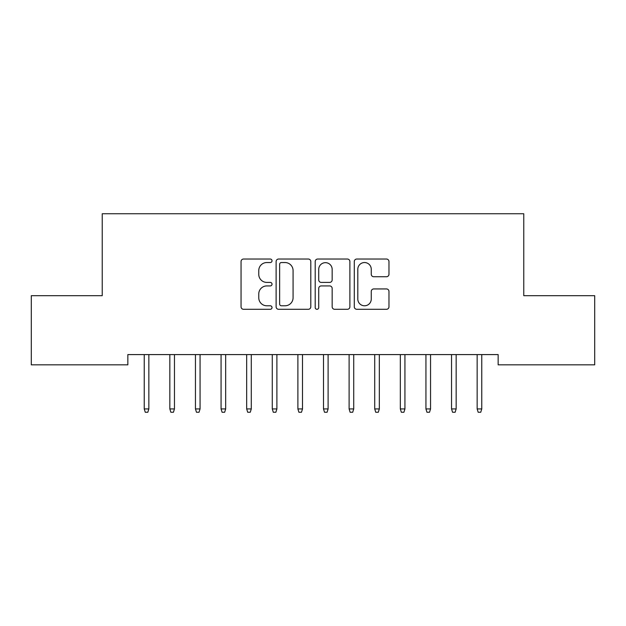 <?xml version="1.0" encoding="UTF-8"?>
<svg xmlns="http://www.w3.org/2000/svg" width="626" height="626" viewBox="0 0 626 626"><rect width="100%" height="100%" fill="white"/><g stroke="black" fill="none" stroke-linecap="round" stroke-linejoin="round"><path stroke-width="0.94" d="M272.028 260.784A1.761 1.761 0 0 0 270.268 259.031L243.561 259.031A2.512 2.512 0 0 0 241.049 261.543L241.049 306.787A2.512 2.512 0 0 0 243.561 309.299L270.268 309.299A1.761 1.761 0 0 0 272.028 307.538A1.761 1.761 0 0 0 270.268 305.785L266.809 305.785A8.044 8.044 0 0 1 258.765 297.741L258.765 293.97A8.044 8.044 0 0 1 266.809 285.925L270.268 285.925A1.761 1.761 0 0 0 272.028 284.165A1.761 1.761 0 0 0 270.268 282.404L266.809 282.404A8.044 8.044 0 0 1 258.765 274.36L258.765 270.589A8.044 8.044 0 0 1 266.809 262.544L270.268 262.544A1.761 1.761 0 0 0 272.028 260.784M386.461 276.747A2.512 2.512 0 0 0 388.973 274.235L388.973 261.543A2.512 2.512 0 0 0 386.461 259.031L356.804 259.031A2.512 2.512 0 0 0 354.285 261.543L354.285 306.787A2.512 2.512 0 0 0 356.804 309.299L386.461 309.299A2.512 2.512 0 0 0 388.973 306.787L388.973 291.458A2.512 2.512 0 0 0 386.461 288.938L373.769 288.938A2.512 2.512 0 0 0 371.257 291.458L371.257 299.056A6.722 6.722 0 0 1 364.528 305.785A6.722 6.722 0 0 1 357.806 299.056L357.806 269.274A6.722 6.722 0 0 1 364.528 262.544A6.722 6.722 0 0 1 371.257 269.274L371.257 274.235A2.512 2.512 0 0 0 373.769 276.747L386.461 276.747M498.155 354.59L127.845 354.59L127.845 364.833L31.3 364.833L31.3 295.691L102.234 295.691L102.234 213.74L523.766 213.74L523.766 295.691L594.7 295.691L594.7 364.833L498.155 364.833L498.155 354.59M310.801 261.543A2.512 2.512 0 0 0 308.289 259.031L278.625 259.031A2.512 2.512 0 0 0 276.113 261.543L276.113 306.787A2.512 2.512 0 0 0 278.625 309.299L308.289 309.299A2.512 2.512 0 0 0 310.801 306.787L310.801 261.543M317.711 259.031L347.375 259.031A2.512 2.512 0 0 1 349.887 261.543L349.887 306.787A2.512 2.512 0 0 1 347.375 309.299L334.683 309.299A2.512 2.512 0 0 1 332.163 306.787L332.163 288.437A2.512 2.512 0 0 0 329.652 285.925L321.232 285.925A2.512 2.512 0 0 0 318.72 288.437L318.72 307.538A1.761 1.761 0 0 1 316.959 309.299A1.761 1.761 0 0 1 315.199 307.538L315.199 261.543A2.512 2.512 0 0 1 317.711 259.031M281.387 262.544A1.761 1.761 0 0 0 279.634 264.305L279.634 304.025A1.761 1.761 0 0 0 281.387 305.785L285.033 305.785A8.044 8.044 0 0 0 293.078 297.741L293.078 270.589A8.044 8.044 0 0 0 285.033 262.544L281.387 262.544M332.163 269.399A6.722 6.722 0 0 0 325.442 262.67A6.722 6.722 0 0 0 318.72 269.399L318.72 279.892A2.512 2.512 0 0 0 321.232 282.404L329.652 282.404A2.512 2.512 0 0 0 332.163 279.892L332.163 269.399M144.238 408.935L145.263 412.26L147.822 412.26L148.847 408.935L144.238 408.935L144.238 354.59M148.847 408.935L148.847 354.59M169.842 408.935L170.867 412.26L173.433 412.26L174.458 408.935L169.842 408.935L169.842 354.59M174.458 408.935L174.458 354.59M195.453 408.935L196.478 412.26L199.037 412.26L200.062 408.935L195.453 408.935L195.453 354.59M200.062 408.935L200.062 354.59M221.064 408.935L222.089 412.26L224.648 412.26L225.673 408.935L221.064 408.935L221.064 354.59M225.673 408.935L225.673 354.59M246.675 408.935L247.7 412.26L250.259 412.26L251.284 408.935L246.675 408.935L246.675 354.59M251.284 408.935L251.284 354.59M272.279 408.935L273.304 412.26L275.87 412.26L276.888 408.935L272.279 408.935L272.279 354.59M276.888 408.935L276.888 354.59M297.89 408.935L298.915 412.26L301.474 412.26L302.499 408.935L297.89 408.935L297.89 354.59M302.499 408.935L302.499 354.59M323.501 408.935L324.526 412.26L327.085 412.26L328.11 408.935L323.501 408.935L323.501 354.59M328.11 408.935L328.11 354.59M349.112 408.935L350.13 412.26L352.696 412.26L353.721 408.935L349.112 408.935L349.112 354.59M353.721 408.935L353.721 354.59M374.716 408.935L375.741 412.26L378.3 412.26L379.325 408.935L374.716 408.935L374.716 354.59M379.325 408.935L379.325 354.59M400.327 408.935L401.352 412.26L403.911 412.26L404.936 408.935L400.327 408.935L400.327 354.59M404.936 408.935L404.936 354.59M425.938 408.935L426.963 412.26L429.522 412.26L430.547 408.935L425.938 408.935L425.938 354.59M430.547 408.935L430.547 354.59M451.542 408.935L452.567 412.26L455.133 412.26L456.158 408.935L451.542 408.935L451.542 354.59M456.158 408.935L456.158 354.59M477.153 408.935L478.178 412.26L480.737 412.26L481.762 408.935L477.153 408.935L477.153 354.59M481.762 408.935L481.762 354.59"/></g></svg>
